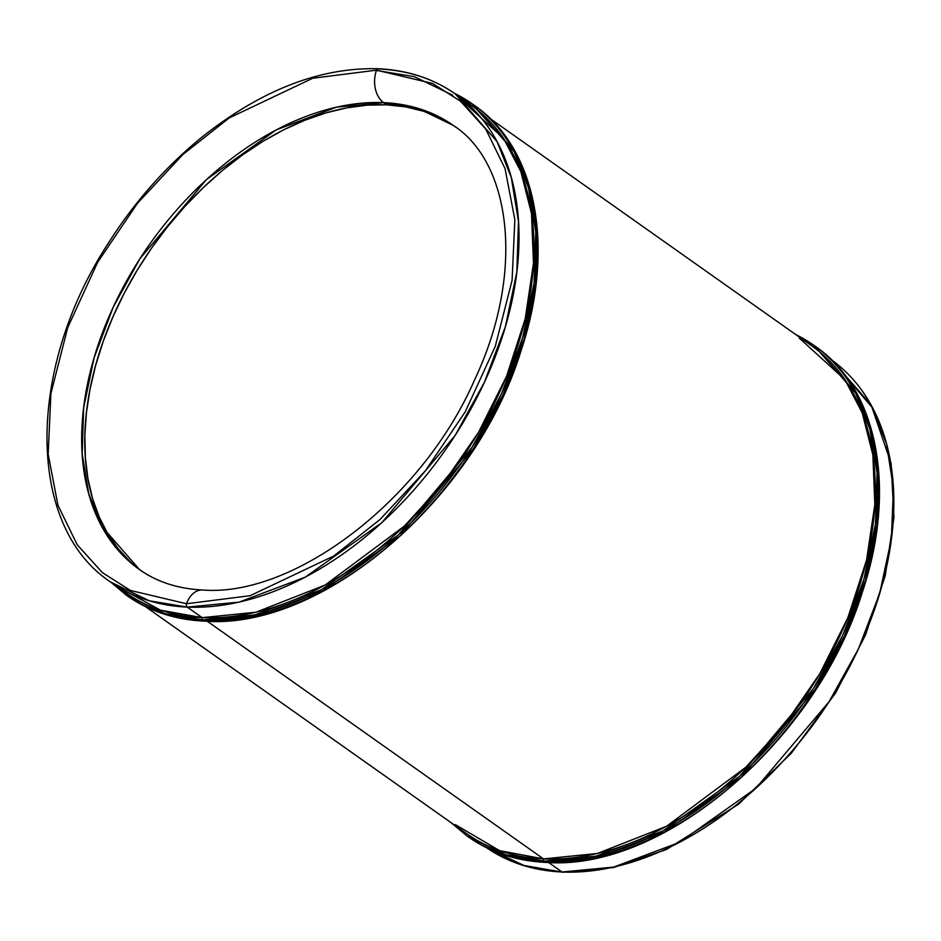 <?xml version="1.0" encoding="UTF-8"?>
<svg xmlns="http://www.w3.org/2000/svg" width="941" height="941" viewBox="0 0 941 941"><rect width="100%" height="100%" fill="white"/><g stroke="black" fill="none" stroke-linecap="round" stroke-linejoin="round"><path stroke-width="1.41" d="M831.538 359.85L872.672 408.041L886.598 444.164L893.409 488.191L891.409 538.77L879.682 593.418L858.451 648.867L829.127 701.645L755.87 788.287L679.696 842.266L613.732 867.073L562.071 872.001A2.517 1.741 92.5 0 0 562.789 872.248A2.517 1.741 92.5 0 0 563.494 872.06A2.517 1.741 -87.5 0 1 562.789 872.248A2.517 1.741 -87.5 0 1 562.071 872.001A298.756 197.187 -54.7 0 0 849.511 666.84A298.756 197.187 -54.7 0 0 831.538 359.85L871.107 404.865L891.127 463.501L893.95 517.479L885.269 575.574L865.52 634.999L835.679 692.847L791.252 753.306L738.426 804.284L666.499 849.476L613.544 867.543L562.765 872.248L522.102 865.144L486.685 847.794A298.756 197.187 -54.7 0 0 562.071 872.001L548.615 862.497L562.071 872.001L524.843 865.92L486.685 847.794M795.71 334.525A300.438 198.292 125.3 0 1 813.765 345.229L857.122 394.173L871.448 430.249L878.659 474.358L877.012 525.172L865.52 580.221L844.383 636.198L815 689.565L741.237 777.337L664.346 832.079L597.711 857.227L545.568 862.238A1.682 1.164 92.5 0 0 546.509 862.274A1.682 1.164 -87.5 0 1 545.568 862.238A300.438 198.292 -54.7 0 0 835.161 654.901A300.438 198.292 -54.7 0 0 815.306 346.323C878.047 389.127 896.973 489.238 862.368 592.089C817.141 740.073 663.617 871.542 546.027 862.403C516.527 861.039 490.684 852.581 468.512 837.019A300.438 198.292 -54.7 0 0 545.568 862.238L544.027 861.144L545.568 862.238L507.493 855.922L466.971 835.926L505.952 854.828L544.027 861.144L596.171 856.134L662.805 830.985L739.697 776.243L813.459 688.471L842.83 635.104L863.967 579.138L875.459 524.078L877.118 473.264L869.907 429.155L855.581 393.091L813.765 345.229A300.438 198.292 125.3 0 1 833.62 653.807A300.438 198.292 125.3 0 1 544.027 861.144A1.682 1.164 -87.5 0 1 543.533 858.91A1.682 1.164 92.5 0 0 544.027 861.144A300.438 198.292 125.3 0 1 466.971 835.926L450.786 822.434M799.227 338.031L844.877 379.588L862.179 412.793L872.872 454.774L874.824 504.588L866.59 559.977L847.912 617.578L819.917 673.509L784.935 724.229L745.872 767.197L666.51 826.292L597.37 853.475L543.533 858.91A298.756 197.187 -54.7 0 0 831.503 652.725A298.756 197.187 -54.7 0 0 811.765 345.876L490.143 118.566M207.255 621.236L543.533 858.91L207.255 621.236M454.303 93.241A300.438 198.292 125.3 0 1 472.406 103.981L515.762 152.924L530.089 189L537.299 233.109L535.652 283.923L524.161 338.972L503.023 394.949L473.641 448.316L399.878 536.088L322.986 590.83L256.352 615.979L204.209 620.978A1.682 1.164 92.5 0 0 205.162 621.025A1.682 1.164 -87.5 0 1 204.209 620.978A300.438 198.292 -54.7 0 0 493.802 413.652A300.438 198.292 -54.7 0 0 473.958 105.074C536.688 147.878 555.613 247.989 521.008 350.828C475.781 498.824 322.257 630.294 204.679 621.154C175.167 619.79 149.325 611.321 127.153 595.771A300.438 198.292 -54.7 0 0 204.209 620.978L202.668 619.896L204.209 620.978L166.134 614.673L125.612 594.677L164.593 613.579L202.668 619.896L254.811 614.885L321.446 589.736L398.337 534.994L472.1 447.222L501.482 393.856L522.62 337.878L534.1 282.829L535.758 232.015L528.548 187.906L514.221 151.83L472.406 103.981A300.438 198.292 125.3 0 1 492.261 412.558A300.438 198.292 125.3 0 1 202.668 619.896A1.682 1.164 -87.5 0 1 202.174 617.649A1.682 1.164 92.5 0 0 202.668 619.896A300.438 198.292 125.3 0 1 125.612 594.677M457.867 96.782L503.517 138.327L520.82 171.544L531.512 213.525L533.465 263.339L525.243 318.728L506.552 376.318L478.557 432.26L443.576 482.968L404.512 525.948L325.151 585.043L256.011 612.215L202.174 617.649A298.756 197.187 -54.7 0 0 490.155 411.476A298.756 197.187 -54.7 0 0 470.406 104.616L455.479 94.065A298.756 197.187 125.3 0 1 475.217 400.925A298.756 197.187 125.3 0 1 187.247 607.098L202.174 617.649L187.247 607.098L239.096 602.122L305.355 577.115L381.823 522.678L455.173 435.389L484.38 382.328L505.399 326.668L516.832 271.925L518.479 221.394L511.304 177.531L497.06 141.656L455.479 94.065C433.342 78.55 407.571 70.105 378.153 68.752C320.14 67.234 261.48 89.971 202.186 136.963C165.828 166.498 134.539 201.903 108.333 243.19C25.948 369.401 26.43 526.56 110.615 582.032L149.384 600.829L187.247 607.098A2.517 1.741 -87.5 0 1 186.506 603.746A2.517 1.741 92.5 0 0 187.247 607.098A298.756 197.187 125.3 0 1 110.615 582.032L125.553 592.583A298.756 197.187 -54.7 0 0 202.174 617.649L160.535 610.18L118.272 587.043M378.129 68.752A2.517 1.741 92.5 0 0 376.506 70.175A2.517 1.741 -87.5 0 1 378.129 68.752A2.517 1.741 -87.5 0 1 378.847 68.999A298.756 197.187 125.3 0 1 455.479 94.065M439.918 117.86L423.321 111.203L405.524 106.851L386.716 104.827L383.622 102.64A24.337 16.832 -87.5 0 1 376.506 70.175L432.554 83.455L460.572 101.252L485.768 129.14L505.035 168.58L514.845 219.653L512.092 280.347L495.284 346.3L465.325 411.688L425.426 470.747L380.105 519.42L333.773 555.99L250.165 595.688L186.506 603.746L250.165 595.688L333.773 555.99L380.105 519.42L425.426 470.747L465.325 411.688L495.284 346.3L512.092 280.347L514.845 219.653L505.035 168.58L485.768 129.14L460.572 101.252L432.554 83.455L376.506 70.175A24.337 16.832 92.5 0 0 383.622 102.64L418.086 108.356L453.362 125.459C511.21 162.57 525.419 272.443 474.582 379.905C421.509 501.706 292.71 597.488 202.503 589.983C177.955 588.76 156.947 581.95 139.503 569.564A271.902 179.46 125.3 0 1 121.542 290.287A271.902 179.46 125.3 0 1 383.622 102.64L386.716 104.827A271.902 179.46 -54.7 0 0 125.306 291.169A271.902 179.46 -54.7 0 0 140.997 570.599M202.244 589.972A24.337 16.832 92.5 0 0 186.506 603.746A24.337 16.832 -87.5 0 1 202.244 589.972M698.575 806.284L702.398 803.579M473.464 105.757L512.704 149.078M458.385 97.146L463.007 99.805M357.215 565.035L361.038 562.318M452.739 95.217L414.416 76.715L377.012 70.54M454.856 126.529A271.902 179.46 -54.7 0 0 386.716 104.827L367.061 105.169L346.759 107.85L325.998 112.873L304.99 120.177L283.923 129.693L263.01 141.326L242.449 154.959L222.429 170.474L203.162 187.718L184.812 206.514L167.58 226.699L151.607 248.059L137.068 270.396L124.083 293.51L112.791 317.152L103.298 341.113L95.7 365.155L90.065 389.045L86.443 412.558L84.866 435.471L85.372 457.549L87.925 478.604L92.524 498.401L99.123 516.774L107.639 533.535L118.013 548.521L130.129 561.601M142.597 571.74L139.503 569.564L101.663 526.242L88.689 493.602L82.173 453.68L83.667 407.688L94.065 357.874L113.191 307.213L139.786 258.916L206.538 179.472L276.125 129.94L336.431 107.168L383.622 102.64A271.902 179.46 125.3 0 1 453.362 125.459L456.456 127.647M376.506 70.175L312.835 78.221L229.228 117.919L182.895 154.489L137.574 203.162L97.676 262.221L67.717 327.609L50.908 393.561L48.167 454.256L57.966 505.329L77.233 544.78L102.428 572.669L130.446 590.454L186.506 603.746L130.446 590.454L102.428 572.669L77.233 544.78L57.966 505.329L48.167 454.256L50.908 393.561L67.717 327.609L97.676 262.221L137.574 203.162L182.895 154.489L229.228 117.919L312.835 78.221L376.506 70.175M126.388 595.218L111.026 582.314M145.279 606.522L466.901 833.832A298.756 197.187 -54.7 0 0 543.533 858.91L499.612 850.652L455.326 824.622M813.765 345.229L795.639 334.478M472.406 103.981L454.232 93.206M114.473 584.761L126.094 593.994"/></g></svg>
